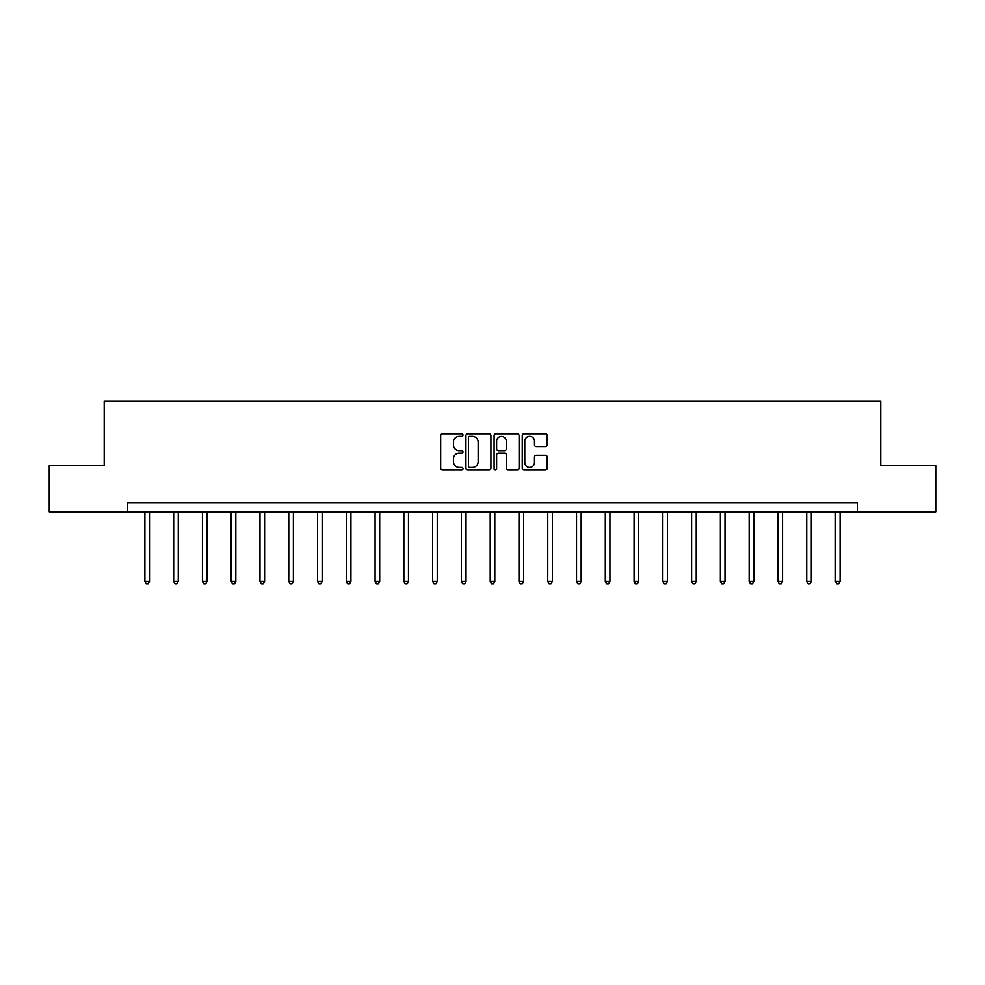 <?xml version="1.0" encoding="UTF-8"?>
<svg xmlns="http://www.w3.org/2000/svg" width="985" height="985" viewBox="0 0 985 985"><rect width="100%" height="100%" fill="white"/><g stroke="black" fill="none" stroke-linecap="round" stroke-linejoin="round"><path stroke-width="1.48" d="M462.987 435.062A1.268 1.268 0 0 0 461.719 433.794L442.487 433.794A1.81 1.81 0 0 0 440.677 435.604L440.677 468.195A1.81 1.81 0 0 0 442.487 470.005L461.719 470.005A1.268 1.268 0 0 0 462.987 468.737A1.268 1.268 0 0 0 461.719 467.469L459.232 467.469A5.799 5.799 0 0 1 453.432 461.682L453.432 458.961A5.799 5.799 0 0 1 459.232 453.174L461.719 453.174A1.268 1.268 0 0 0 462.987 451.906A1.268 1.268 0 0 0 461.719 450.637L459.232 450.637A5.799 5.799 0 0 1 453.432 444.838L453.432 442.13A5.799 5.799 0 0 1 459.232 436.33L461.719 436.33A1.268 1.268 0 0 0 462.987 435.062M545.419 446.562A1.81 1.81 0 0 0 547.229 444.752L547.229 435.604A1.81 1.81 0 0 0 545.419 433.794L524.045 433.794A1.81 1.81 0 0 0 522.235 435.604L522.235 468.195A1.81 1.81 0 0 0 524.045 470.005L545.419 470.005A1.81 1.81 0 0 0 547.229 468.195L547.229 457.151A1.81 1.81 0 0 0 545.419 455.341L536.271 455.341A1.81 1.81 0 0 0 534.461 457.151L534.461 462.63A4.839 4.839 0 0 1 529.622 467.469A4.839 4.839 0 0 1 524.771 462.63L524.771 441.169A4.839 4.839 0 0 1 529.622 436.33A4.839 4.839 0 0 1 534.461 441.169L534.461 444.752A1.81 1.81 0 0 0 536.271 446.562L545.419 446.562M127.644 511.855L49.25 511.855L49.25 465.733L104.213 465.733L104.213 401.178L880.787 401.178L880.787 465.733L935.75 465.733L935.75 511.855L857.356 511.855L857.356 502.621L127.644 502.621L127.644 511.855L857.356 511.855M490.912 435.604A1.81 1.81 0 0 0 489.102 433.794L467.74 433.794A1.81 1.81 0 0 0 465.93 435.604L465.93 468.195A1.81 1.81 0 0 0 467.74 470.005L489.102 470.005A1.81 1.81 0 0 0 490.912 468.195L490.912 435.604M495.898 433.794L517.26 433.794A1.81 1.81 0 0 1 519.07 435.604L519.07 468.195A1.81 1.81 0 0 1 517.26 470.005L508.112 470.005A1.81 1.81 0 0 1 506.302 468.195L506.302 454.984A1.81 1.81 0 0 0 504.492 453.174L498.435 453.174A1.81 1.81 0 0 0 496.625 454.984L496.625 468.737A1.268 1.268 0 0 1 495.356 470.005A1.268 1.268 0 0 1 494.088 468.737L494.088 435.604A1.81 1.81 0 0 1 495.898 433.794M469.734 436.33A1.268 1.268 0 0 0 468.466 437.599L468.466 466.2A1.268 1.268 0 0 0 469.734 467.469L472.357 467.469A5.799 5.799 0 0 0 478.156 461.682L478.156 442.13A5.799 5.799 0 0 0 472.357 436.33L469.734 436.33M506.302 441.268A4.839 4.839 0 0 0 501.463 436.417A4.839 4.839 0 0 0 496.625 441.268L496.625 448.828A1.81 1.81 0 0 0 498.435 450.637L504.492 450.637A1.81 1.81 0 0 0 506.302 448.828L506.302 441.268M144.894 511.855L144.894 581.421L149.498 581.421L149.498 511.855M149.498 581.421L148.119 583.822L146.272 583.822L144.894 581.421M173.668 511.855L173.668 581.421L178.273 581.421L178.273 511.855M178.273 581.421L176.894 583.822L175.047 583.822L173.668 581.421M202.442 511.855L202.442 581.421L207.047 581.421L207.047 511.855M207.047 581.421L205.668 583.822L203.821 583.822L202.442 581.421M231.216 511.855L231.216 581.421L235.834 581.421L235.834 511.855M235.834 581.421L234.442 583.822L232.595 583.822L231.216 581.421M259.991 511.855L259.991 581.421L264.608 581.421L264.608 511.855M264.608 581.421L263.217 583.822L261.37 583.822L259.991 581.421M288.765 511.855L288.765 581.421L293.382 581.421L293.382 511.855M293.382 581.421L291.991 583.822L290.156 583.822L288.765 581.421M317.539 511.855L317.539 581.421L322.157 581.421L322.157 511.855M322.157 581.421L320.765 583.822L318.931 583.822L317.539 581.421M346.314 511.855L346.314 581.421L350.931 581.421L350.931 511.855M350.931 581.421L349.552 583.822L347.705 583.822L346.314 581.421M375.088 511.855L375.088 581.421L379.705 581.421L379.705 511.855M379.705 581.421L378.326 583.822L376.479 583.822L375.088 581.421M403.862 511.855L403.862 581.421L408.479 581.421L408.479 511.855M408.479 581.421L407.1 583.822L405.254 583.822L403.862 581.421M432.649 511.855L432.649 581.421L437.254 581.421L437.254 511.855M437.254 581.421L435.875 583.822L434.028 583.822L432.649 581.421M461.423 511.855L461.423 581.421L466.028 581.421L466.028 511.855M466.028 581.421L464.649 583.822L462.802 583.822L461.423 581.421M490.198 511.855L490.198 581.421L494.802 581.421L494.802 511.855M494.802 581.421L493.423 583.822L491.577 583.822L490.198 581.421M518.972 511.855L518.972 581.421L523.577 581.421L523.577 511.855M523.577 581.421L522.198 583.822L520.351 583.822L518.972 581.421M547.746 511.855L547.746 581.421L552.351 581.421L552.351 511.855M552.351 581.421L550.972 583.822L549.125 583.822L547.746 581.421M576.52 511.855L576.52 581.421L581.138 581.421L581.138 511.855M581.138 581.421L579.746 583.822L577.899 583.822L576.52 581.421M605.295 511.855L605.295 581.421L609.912 581.421L609.912 511.855M609.912 581.421L608.521 583.822L606.674 583.822L605.295 581.421M634.069 511.855L634.069 581.421L638.686 581.421L638.686 511.855M638.686 581.421L637.295 583.822L635.448 583.822L634.069 581.421M662.843 511.855L662.843 581.421L667.461 581.421L667.461 511.855M667.461 581.421L666.069 583.822L664.235 583.822L662.843 581.421M691.618 511.855L691.618 581.421L696.235 581.421L696.235 511.855M696.235 581.421L694.844 583.822L693.009 583.822L691.618 581.421M720.392 511.855L720.392 581.421L725.009 581.421L725.009 511.855M725.009 581.421L723.63 583.822L721.783 583.822L720.392 581.421M749.166 511.855L749.166 581.421L753.784 581.421L753.784 511.855M753.784 581.421L752.405 583.822L750.558 583.822L749.166 581.421M777.953 511.855L777.953 581.421L782.558 581.421L782.558 511.855M782.558 581.421L781.179 583.822L779.332 583.822L777.953 581.421M806.727 511.855L806.727 581.421L811.332 581.421L811.332 511.855M811.332 581.421L809.953 583.822L808.106 583.822L806.727 581.421M835.502 511.855L835.502 581.421L840.106 581.421L840.106 511.855M840.106 581.421L838.728 583.822L836.881 583.822L835.502 581.421"/></g></svg>
